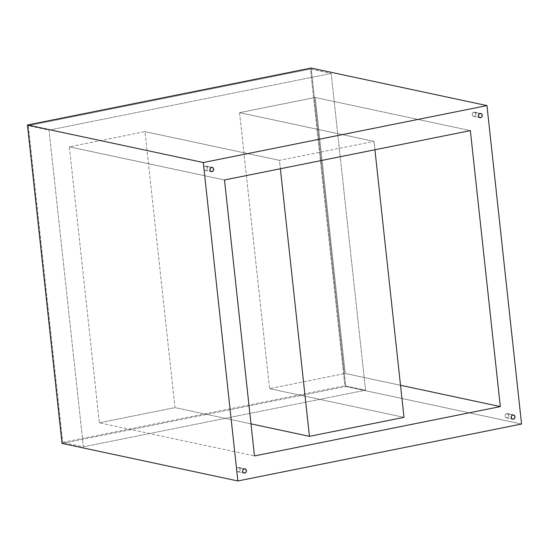 <?xml version="1.0" encoding="UTF-8"?>
<svg xmlns="http://www.w3.org/2000/svg" width="549" height="549" viewBox="0 0 549 549"><rect width="100%" height="100%" fill="white"/><g stroke="black" fill="none" stroke-linecap="round" stroke-linejoin="round"><path stroke-width="0.41" stroke-dasharray="2.75 2.06" d="M205.326 166.059A2.169 1.894 102.1 0 0 205.793 170.307L210.686 171.35L205.793 170.307A2.169 1.894 102.1 0 0 205.326 166.059L211.537 167.383L204.962 166.175L204.056 166.951L203.665 168.564L204.118 169.675L205.052 170.286L206.801 169.737L207.46 168.22L206.733 166.416L205.326 166.059M238.074 467.508A2.169 1.894 102.1 0 0 238.541 471.756L243.433 472.799L238.541 471.756A2.169 1.894 102.1 0 0 238.074 467.508L244.284 468.832L237.71 467.624L236.605 468.764L236.413 470.013L236.866 471.124L237.799 471.735L239.549 471.186L240.208 469.67L239.481 467.858L238.074 467.508M506.624 413.596A2.169 1.894 102.1 0 0 507.091 417.837L511.984 418.887L507.091 417.837A2.169 1.894 102.1 0 0 506.624 413.596L512.835 414.92L506.26 413.713L505.155 414.852L504.963 416.094L505.409 417.213L506.35 417.823L508.099 417.274L508.758 415.758L508.031 413.946L506.624 413.596M473.876 112.147A2.169 1.894 102.1 0 0 474.343 116.395L479.236 117.438L474.343 116.395A2.169 1.894 102.1 0 0 473.876 112.147L480.087 113.471L473.513 112.264L472.408 113.403L472.215 114.652L472.662 115.764L473.602 116.374L475.352 115.825L476.01 114.309L475.283 112.497L473.876 112.147M521.55 424.013L345.719 386.469L311.132 68.035L345.719 386.469L521.55 424.013M62.044 443.414L345.719 386.469L62.044 443.414M83.393 446.831L48.985 130.099L331.15 73.449L365.559 390.188L83.393 446.831L62.71 442.412L344.875 385.769L310.466 69.037L28.301 125.68L62.71 442.412L28.301 125.68L48.985 130.099L83.393 446.831L365.559 390.188L331.15 73.449L48.985 130.099L28.301 125.68L310.466 69.037L331.15 73.449L310.466 69.037L344.875 385.769L365.559 390.188L344.875 385.769L62.71 442.412L83.393 446.831M99.335 422.805L174.98 407.619L145.005 131.65L69.352 146.837L99.335 422.805L174.98 407.619L250.989 423.855L174.98 407.619L145.005 131.65L69.352 146.837L99.335 422.805L254.475 455.938L99.335 422.805M239.563 112.662L269.545 388.637L345.191 373.45L315.208 97.475L239.563 112.662L374.02 141.381L279.455 160.363L145.005 131.65L279.455 160.363L280.367 168.749L279.455 160.363L374.02 141.381L374.926 149.767L374.02 141.381L239.563 112.662L315.208 97.475L470.349 130.607L315.208 97.475L345.191 373.45L400.509 385.268L345.191 373.45L269.545 388.637L239.563 112.662M403.995 417.35L269.545 388.637L403.995 417.35M224.493 179.969L69.352 146.837L224.493 179.969M205.106 170.3L211.31 171.624M237.854 471.749L244.058 473.073M506.404 417.837L512.608 419.161M473.657 116.388L479.86 117.712M474.562 112.147L480.766 113.471M507.31 413.596L513.514 414.92M238.76 467.508L244.964 468.839M206.012 166.059L212.216 167.39"/><path stroke-width="0.82" d="M211.996 171.631A2.169 1.894 -77.9 0 1 211.537 167.383L210.267 168.275L209.876 169.888L210.59 171.274L211.996 171.631L213.266 170.739L213.657 169.126L212.937 167.74L211.537 167.383A2.169 1.894 -77.9 0 1 211.996 171.631L210.686 171.35L211.996 171.631M244.744 473.08A2.169 1.894 -77.9 0 1 244.284 468.832L243.015 469.724L242.624 471.337L243.337 472.723L244.744 473.08L246.014 472.188L246.405 470.575L245.684 469.189L244.284 468.832A2.169 1.894 -77.9 0 1 244.744 473.08L243.433 472.799L244.744 473.08M513.294 419.168A2.169 1.894 -77.9 0 1 512.835 414.92L511.565 415.813L511.174 417.425L511.888 418.812L513.294 419.168L514.564 418.276L514.955 416.664L514.235 415.27L512.835 414.92A2.169 1.894 -77.9 0 1 513.294 419.168L511.984 418.887L513.294 419.168M480.547 117.719A2.169 1.894 -77.9 0 1 480.087 113.471L478.817 114.364L478.426 115.976L479.14 117.362L480.547 117.719L481.816 116.827L482.207 115.215L481.487 113.821L480.087 113.471A2.169 1.894 -77.9 0 1 480.547 117.719L479.236 117.438L480.547 117.719M203.281 162.531L486.956 105.586L311.132 68.035L27.45 124.987L203.281 162.531L27.45 124.987L62.044 443.414L237.868 480.965L62.044 443.414L27.45 124.987L311.132 68.035L486.956 105.586L521.55 424.013L237.868 480.965L203.281 162.531L486.956 105.586L521.55 424.013L237.868 480.965L203.281 162.531M470.349 130.607L224.493 179.969L254.475 455.938L500.331 406.583L470.349 130.607L500.331 406.583L254.475 455.938L224.493 179.969L470.349 130.607M400.509 385.268L500.331 406.583L400.509 385.268M250.989 423.855L309.437 436.338L403.995 417.35L374.926 149.767L403.995 417.35L309.437 436.338L280.367 168.749L309.437 436.338L250.989 423.855"/></g></svg>
